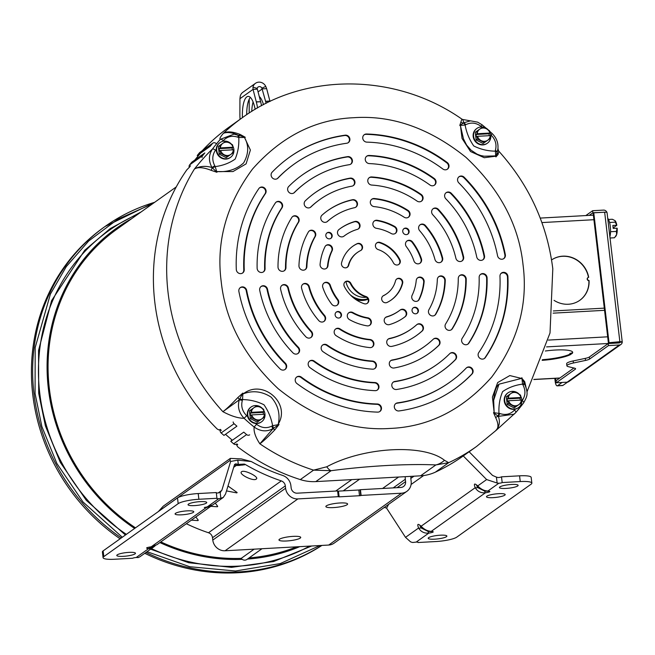 <?xml version="1.0" encoding="UTF-8"?>
<svg xmlns="http://www.w3.org/2000/svg" width="655" height="655" viewBox="0 0 655 655"><rect width="100%" height="100%" fill="white"/><g stroke="black" fill="none" stroke-linecap="round" stroke-linejoin="round"><path stroke-width="0.98" d="M257.194 88.409L252.961 87.115L253.035 89.391L257.349 89.154L257.194 88.409A2.628 2.448 -125.5 0 1 261.877 88.155L265.635 101.484A29.77 9.317 86.8 0 1 266.086 103.375M253.092 101.951A21.893 6.853 -93.2 0 0 251.741 111.416M252.961 87.115A7.18 6.689 -125.5 0 1 255.475 83.308A7.18 6.689 -125.5 0 1 258.815 82.145A7.18 6.689 -125.5 0 1 265.758 86.411L261.877 88.155M255.475 83.308L242.776 92.347A7.18 6.689 54.5 0 0 240.262 96.162L239.935 98.717L253.035 89.391L256.277 101.795L260.649 101.754A29.77 9.317 86.8 0 1 261.533 105.742M250.341 97.382A21.893 6.853 -93.2 0 0 246.698 114.674M255.147 109.344A21.893 6.853 -93.2 0 0 248.122 96.383A21.893 6.853 -93.2 0 0 246.812 96.874A21.893 6.853 -93.2 0 0 242.432 117.613M249.178 113.045L249.227 99.159M263.49 104.702A21.893 6.853 -93.2 0 0 259.29 96.563M270.007 101.46A29.77 9.317 -93.2 0 0 269.95 101.238L265.635 101.484M265.578 101.288L269.901 101.042L266.651 88.638L262.336 88.875L258.07 91.913M266.651 88.638L265.758 86.411M257.349 89.154L260.6 101.558M256.277 101.795L256.334 101.992A29.77 9.317 86.8 0 1 257.562 107.944M240.049 119.316A29.77 9.317 86.8 0 1 239.877 113.708L239.935 98.717M368.077 299.229A19.437 18.111 -125.5 0 1 362.518 300.457A19.437 18.111 -125.5 0 1 355.919 299.613M346.741 267.592A19.437 18.111 -125.5 0 1 347.854 266.544M366.44 297.264A18.438 17.177 -125.5 0 1 345.963 281.544M343.94 285.277A19.437 18.111 54.5 0 0 344.415 286.612M350.253 294.807A19.437 18.111 54.5 0 0 363.812 299.54A19.437 18.111 54.5 0 0 367.889 298.827M353.209 297.575A19.437 18.111 54.5 0 0 363.296 299.908A19.437 18.111 54.5 0 0 367.971 298.999M120.102 538.803A192.865 179.691 -125.5 0 1 32.75 394.58A192.865 179.691 -125.5 0 1 103.768 227.4L104.996 226.524A192.865 179.691 -125.5 0 1 154.662 202.305L104.996 226.524A192.865 179.691 -125.5 0 0 33.978 393.704A192.865 179.691 -125.5 0 0 121.331 537.927M134.652 528.446A184.816 172.191 -125.5 0 1 48.347 388.481A184.816 172.191 -125.5 0 1 131.835 218.557M321.916 545.418A192.865 179.691 -125.5 0 1 144.82 553.311M299.802 546.638A184.816 172.191 -125.5 0 1 247.475 559.059M242.219 559.354A184.816 172.191 -125.5 0 1 159.894 542.577M286.603 540.981A10.947 2.014 -6.7 0 1 278.973 539.957A10.947 2.014 -6.7 0 1 293.08 536.371A10.947 2.014 -6.7 0 1 300.719 537.403A10.947 2.014 -6.7 0 1 286.603 540.981M333.501 507.584A10.947 2.014 -6.7 0 1 325.871 506.552A10.947 2.014 -6.7 0 1 339.978 502.975A10.947 2.014 -6.7 0 1 347.608 503.998A10.947 2.014 -6.7 0 1 333.501 507.584M496.433 477.118L498.103 477.544A2.735 0.508 173.3 0 0 501.509 476.824L502.18 482.555A2.735 0.508 -6.7 0 1 498.774 483.267L497.12 483.022L496.433 477.118L492.535 475.424L469.119 451.77M238.305 464.403L235.669 463.83L234.523 464.616L225.574 493.96L223.281 497.432L220.85 498.258L220.154 492.347L221.84 490.349L230.65 461.447L237.806 460.154L238.305 464.403L243.93 464.092A2.186 2.039 -125.5 0 1 245.126 464.395A189.753 176.793 54.5 0 0 281.298 480.901A5.69 5.306 -125.5 0 1 285.318 485.879L285.588 488.229L212.785 540.08A11.561 10.767 54.5 0 0 225.074 550.765L328.712 545.05A11.561 10.767 54.5 0 0 334.091 543.175L406.894 491.324A11.561 10.767 54.5 0 0 411.152 481.31L410.873 478.961A5.69 5.306 -125.5 0 1 411.193 476.341M256.244 479.075C253.452 481.736 237.929 473.925 241.63 471.706C244.274 469.398 259.798 477.208 256.244 479.075L256.572 478.682M215.282 503.13L217.714 506.364L217.378 506.757L210.795 506.323M195.845 516.967L198.277 520.201L197.949 520.594L191.366 520.16M227.997 486.01L237.143 492.527L236.815 492.912L226.507 490.898M220.85 498.258L218.729 498.709A2.735 0.508 -6.7 0 1 216.821 498.455A2.735 0.508 -6.7 0 1 216.944 498.275L198.874 499.274L198.203 493.551L216.273 492.552L216.944 498.275M220.71 492.061L218.058 492.986A2.735 0.508 173.3 0 1 216.306 492.871M218.729 498.709L207.25 506.888L212.769 504.915L223.281 497.432M207.25 506.888L204.327 507.486L205.916 507.838L151.223 546.786L156.881 544.723L151.338 546.835A3.504 0.589 -98.5 0 1 151.223 546.786C146.057 547.621 145.222 548.219 148.718 548.571L136.142 557.528L137.869 557.438M434.748 539.171A9.416 1.736 -6.7 0 1 428.19 538.287A9.416 1.736 -6.7 0 1 440.324 535.2A9.416 1.736 -6.7 0 1 446.882 536.093A9.416 1.736 -6.7 0 1 434.748 539.171M493.043 497.653A9.416 1.736 -6.7 0 1 486.485 496.768A9.416 1.736 -6.7 0 1 498.619 493.682A9.416 1.736 -6.7 0 1 505.185 494.574A9.416 1.736 -6.7 0 1 493.043 497.653M506.004 488.425A9.416 1.736 -6.7 0 1 499.438 487.541A9.416 1.736 -6.7 0 1 511.571 484.463A9.416 1.736 -6.7 0 1 518.138 485.347A9.416 1.736 -6.7 0 1 506.004 488.425M128.92 552.378A9.416 1.736 173.3 0 0 116.786 555.456A9.416 1.736 173.3 0 0 123.345 556.341A9.416 1.736 173.3 0 0 135.479 553.262A9.416 1.736 173.3 0 0 128.92 552.378M200.168 501.632A9.416 1.736 173.3 0 0 188.034 504.71A9.416 1.736 173.3 0 0 194.601 505.594A9.416 1.736 173.3 0 0 206.734 502.516A9.416 1.736 173.3 0 0 200.168 501.632M187.215 510.859A9.416 1.736 173.3 0 0 175.082 513.938A9.416 1.736 173.3 0 0 181.64 514.822A9.416 1.736 173.3 0 0 193.774 511.743A9.416 1.736 173.3 0 0 187.215 510.859M151.436 546.761A3.504 0.589 -98.5 0 1 151.338 546.835L148.439 547.302M150.396 546.982A3.504 2.514 94.5 0 1 148.718 548.571L153.819 546.9L155.26 545.681M136.142 557.528A2.735 0.508 173.3 0 0 132.736 558.248L114.674 559.247A16.637 3.07 -6.7 0 1 103.072 557.683A16.637 3.07 -6.7 0 1 103.817 556.611L178.176 503.654A16.637 3.07 -6.7 0 1 198.874 499.274M103.072 557.683L102.401 551.952A16.637 3.07 -6.7 0 1 103.146 550.88L177.505 497.923A16.637 3.07 -6.7 0 1 198.203 493.551M155.235 545.689L153.819 546.9M138.017 557.503L137.886 557.642A11.561 10.767 -125.5 0 0 139.883 556.775L153.827 546.9M431.35 531.5L428.108 531.451A3.504 0.589 81.5 0 0 428.771 533.129C424.243 533.465 420.862 531.754 418.61 528.012A3.504 1.539 -23.9 0 0 421.026 527.889L420.035 525.785L421.37 526.882A3.504 1.564 -46.1 0 1 421.116 526.227C424.121 529.445 427.502 531.148 431.277 531.344A3.504 2.514 94.5 0 1 430.597 531.418L430.597 531.418C426.012 530.542 422.933 529.027 421.37 526.882M428.108 531.451L421.026 527.889M386.524 508.034L405.51 537.346L418.61 528.012C416.957 523.861 417.792 523.271 421.116 526.227L475.227 487.697A3.504 1.539 -23.9 0 0 477.642 487.566L476.652 485.47L477.978 486.567C479.722 488.81 482.8 490.317 487.214 491.103L487.214 491.103A3.504 2.514 -85.5 0 0 487.885 491.029C491.168 491.397 490.333 491.987 485.38 492.814C480.852 493.141 477.47 491.438 475.227 487.697C473.573 483.546 474.408 482.948 477.732 485.912A3.504 1.564 133.9 0 0 477.978 486.567M487.967 491.184L484.716 491.135A3.504 0.589 81.5 0 0 485.38 492.814L431.277 531.344C434.552 531.713 433.716 532.31 428.771 533.129L416.187 542.086A2.735 0.508 -6.7 0 1 418.103 542.348A2.735 0.508 -6.7 0 1 417.98 542.52L436.042 541.529A16.637 3.07 173.3 0 0 456.74 537.149L531.099 484.192A16.637 3.07 173.3 0 0 531.852 483.12A16.637 3.07 173.3 0 0 520.25 481.556L502.18 482.555M484.716 491.135L477.642 487.566M531.852 483.12L531.172 477.397A16.637 3.07 173.3 0 0 519.571 475.825L501.509 476.824M405.51 537.346L410.579 541.849A11.561 10.767 54.5 0 0 412.748 542.487L416.187 542.086M211.933 505.455L205.916 507.838M234.523 464.616L234.973 464.321A2.186 2.039 54.5 0 0 234.621 464.37M240.066 465.296A1.973 1.032 -103.3 0 1 239.861 465.394A1.973 1.032 -103.3 0 1 239.632 465.394C236.258 465.664 234.703 465.304 234.973 464.321L234.875 464.984M463.257 455.945L486.64 479.566L477.732 485.912C480.729 489.121 484.119 490.832 487.885 491.029L498.774 483.267M241.236 465.017L243.93 464.092M239.632 465.394L243.308 464.534A2.186 2.039 54.5 0 1 244.511 464.837L240.917 465.14M237.806 460.154L251.291 461.538A183.891 171.332 -125.5 0 0 282.714 475.464A11.561 10.767 54.5 0 1 290.877 485.576L291.156 487.926A5.69 5.306 -125.5 0 0 297.206 493.182L337.603 490.955L338.275 496.678L297.878 498.913A11.561 10.767 -125.5 0 1 285.588 488.229M251.291 461.538L241.343 458.909L230.331 458.394L230.061 460.424L230.65 461.447M158.371 511.547L163.251 506.168L230.331 458.394M241.605 464.984A2.186 1.744 -89.6 0 1 242.031 465.238M384.223 507.469L386.638 508.059L388.636 504.325M486.64 479.566L497.12 483.022M410.832 478.42L414.009 476.185M405.298 476.668A11.561 10.767 54.5 0 0 405.306 479.264L405.584 481.613A5.69 5.306 -125.5 0 1 400.844 487.467L360.438 489.694L361.11 495.426L359.513 495.761L358.842 490.022M337.644 491.291L338.455 491.152L339.134 496.883L338.275 496.678M358.842 490.046L360.438 489.694M212.785 540.08L212.507 537.73A5.69 5.306 -125.5 0 0 208.486 532.752L281.298 480.901M186.356 523.73A189.753 176.793 54.5 0 0 208.486 532.752M339.134 496.883L338.455 491.152M338.709 491.111L358.686 490.005M328.712 545.05L401.515 493.199A11.561 10.767 54.5 0 0 406.894 491.324M401.515 493.199L361.11 495.426M359.366 495.729L339.38 496.834M567.525 382.135L562.899 385.427A5.69 1.785 86.8 0 1 562.563 385.549L557.168 385.852A5.69 1.785 86.8 0 1 555.17 381.366L554.818 378.377M614.005 342.45L614.071 342.966A5.69 1.785 86.8 0 1 614.095 343.22M562.899 385.427L557.503 385.721A5.69 1.785 86.8 0 1 557.168 385.852M557.503 385.721L562.096 382.454M233.139 421.951A2.628 2.448 54.5 0 0 234.081 423.719L236.913 426.184L223.961 435.411L221.128 432.947A2.628 2.448 54.5 0 1 220.498 429.615M202.076 157.519A2.628 2.448 54.5 0 1 202.591 155.661L204.81 152.926L191.858 162.153L189.639 164.888A2.628 2.448 54.5 0 0 189.262 167.344M176.252 186.921L116.999 229.119A183.785 171.225 54.5 0 0 49.33 388.431A183.785 171.225 54.5 0 0 135.503 527.84M160.819 541.922A183.785 171.225 54.5 0 0 241.196 558.371A4.38 4.077 54.5 0 0 246.951 559.435L261.984 548.726M351.776 479.616L335.712 491.062M254.132 549.16L241.196 558.371M249.08 557.921A183.785 171.225 54.5 0 0 296.649 546.819M215.921 143.371A2.628 2.448 54.5 0 0 212.85 143.142L199.898 152.369A2.628 2.448 54.5 0 0 199.447 152.787L197.229 155.53L197.99 156.193M212.85 143.142A2.628 2.448 54.5 0 0 212.4 143.56L210.181 146.302L197.229 155.53M231.968 439.914L230.806 441.355L233.63 443.82A2.628 2.448 54.5 0 0 236.709 444.049L236.897 443.91M249.661 434.822A2.628 2.448 54.5 0 1 246.591 434.592L243.758 432.128L230.806 441.355M247.647 416.588L246.681 415.704L244.094 418.308C238.207 418.267 231.149 416.064 222.905 411.692C226.262 409.244 231.231 404.544 237.806 397.585L242.841 393.09L239.247 399.861A3.062 1.392 43.7 0 0 237.806 397.585M237.691 444.524L236.717 445.22L237.691 446.833A201.838 188.05 54.5 0 0 300.309 479.591L313.589 470.134A201.838 188.05 54.5 0 1 259.863 443.803L273.25 428.435A2.849 1.015 65.6 0 0 272.627 425.693L279.014 424.522A185.578 172.904 54.5 0 1 278.293 424.039C280.373 413.813 277.982 404.847 271.113 397.135C262.205 391.387 252.977 390.257 243.431 393.737L242.8 394.302L242.841 393.09A185.578 172.904 54.5 0 0 243.431 393.737C262.737 378.696 290.967 403.095 278.293 424.039A8.319 1.114 -55.8 0 0 277.794 424.718L277.982 425.242L279.014 424.522L274.879 429.811C268.223 436.697 263.22 441.355 259.863 443.803C255.499 437.229 253.583 431.637 254.132 427.035L256.58 424.301L255.573 423.474M326.771 466.786A23.424 8.253 79.3 0 0 331.102 470.708L313.589 470.134L326.771 466.786C363.296 446.939 423.621 443.558 444.491 460.293L448.683 462.684A201.838 188.05 54.5 0 0 476.57 446.464L496.171 430.319M498.389 416.433C500.322 421.976 499.388 426.773 495.573 430.81C498.692 428.378 498.725 423.982 495.671 417.636L493.526 412.699L498.389 416.433A3.062 2.301 -25.7 0 0 495.671 417.636M493.665 400.23C494.328 391.788 496.113 386.425 499.02 384.133L493.665 400.213L494.124 412.142A8.319 2.997 -133.3 0 0 494.451 412.773L493.526 412.699A185.578 172.904 54.5 0 0 494.124 412.142L492.413 397.086L497.653 382.585L509.819 375.569L521.462 378.41A8.319 2.808 -148.6 0 0 521.896 378.909A2.849 0.811 -8 0 0 522.272 378.737L524.745 381.767L526.849 391.117M447.234 162.53A4.159 3.873 -125.5 0 1 447.455 169.154A4.159 3.873 -125.5 0 1 442.845 168.998A133.98 124.827 54.5 0 0 366.865 142.135A4.159 3.873 -125.5 0 1 364.286 134.684A4.159 3.873 -125.5 0 1 366.538 134.005A142.299 132.58 -125.5 0 1 447.234 162.53L446.784 162.858A142.299 132.58 54.5 0 0 366.079 134.332A4.159 3.873 54.5 0 0 364.065 134.856M447.218 169.301A4.159 3.873 54.5 0 0 446.784 162.858M434.232 178.479A4.159 3.873 -125.5 0 1 434.502 185.128A4.159 3.873 -125.5 0 1 429.942 185.013A112.087 104.432 54.5 0 0 369.322 163.586A4.159 3.873 -125.5 0 1 366.808 156.136A4.159 3.873 -125.5 0 1 369.117 155.456A120.405 112.177 -125.5 0 1 434.232 178.479L433.782 178.799A120.405 112.177 54.5 0 0 368.659 155.784A4.159 3.873 54.5 0 0 366.587 156.308M434.265 185.283A4.159 3.873 54.5 0 0 433.782 178.799M421.181 194.429A4.159 3.873 -125.5 0 1 421.525 201.142A4.159 3.873 -125.5 0 1 417.038 201.069A90.194 84.037 54.5 0 0 371.762 185.07A4.159 3.873 -125.5 0 1 369.33 177.62A4.159 3.873 -125.5 0 1 371.729 176.948A98.512 91.782 -125.5 0 1 421.181 194.429L420.731 194.756A98.512 91.782 54.5 0 0 371.27 177.276A4.159 3.873 54.5 0 0 369.109 177.792M421.288 201.29A4.159 3.873 54.5 0 0 420.731 194.756M408.04 210.411A4.159 3.873 -125.5 0 1 408.507 217.198A4.159 3.873 -125.5 0 1 404.143 217.214A68.3 63.633 54.5 0 0 374.152 206.612A4.159 3.873 -125.5 0 1 371.86 199.177A4.159 3.873 -125.5 0 1 374.398 198.522A76.619 71.387 -125.5 0 1 408.04 210.411L407.59 210.738A76.619 71.387 54.5 0 0 373.948 198.842A4.159 3.873 54.5 0 0 371.639 199.349M408.27 217.354A4.159 3.873 54.5 0 0 407.59 210.738M394.687 226.458A4.159 3.873 -125.5 0 1 395.383 233.393A4.159 3.873 -125.5 0 1 391.256 233.54A46.407 43.238 54.5 0 0 376.437 228.308A4.159 3.873 -125.5 0 1 374.414 220.907A4.159 3.873 -125.5 0 1 377.214 220.285A54.725 50.992 -125.5 0 1 394.687 226.458L394.236 226.786A54.725 50.992 54.5 0 0 376.764 220.612A4.159 3.873 54.5 0 0 374.193 221.079M395.153 233.54A4.159 3.873 54.5 0 0 394.236 226.786M421.419 258.709A4.159 3.873 -125.5 0 1 420.084 263.187A4.159 3.873 -125.5 0 1 413.927 260.886A46.407 43.238 54.5 0 0 406.378 246.689A4.159 3.873 -125.5 0 1 407.033 240.934A4.159 3.873 -125.5 0 1 412.519 241.957A54.725 50.992 -125.5 0 1 421.419 258.709L420.968 259.028A54.725 50.992 54.5 0 0 412.069 242.285A4.159 3.873 54.5 0 0 406.812 241.106M419.855 263.335A4.159 3.873 54.5 0 0 420.968 259.028M442.608 257.808A4.159 3.873 -125.5 0 1 441.192 262.025A4.159 3.873 -125.5 0 1 434.953 259.462A68.3 63.633 54.5 0 0 419.675 230.716A4.159 3.873 -125.5 0 1 420.158 224.747A4.159 3.873 -125.5 0 1 425.472 225.557A76.619 71.387 -125.5 0 1 442.608 257.808L442.158 258.127A76.619 71.387 54.5 0 0 425.013 225.877A4.159 3.873 54.5 0 0 419.937 224.919M440.962 262.172A4.159 3.873 54.5 0 0 442.158 258.127M463.593 256.793A4.159 3.873 -125.5 0 1 462.143 260.862A4.159 3.873 -125.5 0 1 455.864 258.168A90.194 84.037 54.5 0 0 432.791 214.758A4.159 3.873 -125.5 0 1 433.176 208.683A4.159 3.873 -125.5 0 1 438.392 209.387A98.512 91.782 -125.5 0 1 463.593 256.793L463.134 257.112A98.512 91.782 54.5 0 0 437.933 209.706A4.159 3.873 54.5 0 0 432.955 208.855M461.906 261.017A4.159 3.873 54.5 0 0 463.134 257.112M484.487 255.728A4.159 3.873 -125.5 0 1 483.013 259.716A4.159 3.873 -125.5 0 1 476.717 256.924A112.087 104.432 54.5 0 0 445.834 198.817A4.159 3.873 -125.5 0 1 446.153 192.676A4.159 3.873 -125.5 0 1 451.303 193.307A120.405 112.177 -125.5 0 1 484.487 255.728L484.029 256.048A120.405 112.177 54.5 0 0 450.853 193.634A4.159 3.873 54.5 0 0 445.932 192.848M482.784 259.871A4.159 3.873 54.5 0 0 484.029 256.048M505.333 254.639A4.159 3.873 -125.5 0 1 503.851 258.569A4.159 3.873 -125.5 0 1 497.546 255.72A133.98 124.827 54.5 0 0 458.827 182.884A4.159 3.873 -125.5 0 1 459.106 176.694A4.159 3.873 -125.5 0 1 464.215 177.284A142.299 132.58 -125.5 0 1 505.333 254.639L504.882 254.959A142.299 132.58 54.5 0 0 463.756 177.611A4.159 3.873 54.5 0 0 458.885 176.866M503.621 258.717A4.159 3.873 54.5 0 0 504.882 254.959M345.152 135.184A4.159 3.873 -125.5 0 1 348.354 142.602A4.159 3.873 -125.5 0 1 346.724 143.249A133.98 124.827 54.5 0 0 294.39 163.93A133.98 124.827 54.5 0 0 277.99 178.086A4.159 3.873 -125.5 0 1 272.136 177.669A4.159 3.873 -125.5 0 1 272.144 172.183A142.299 132.58 -125.5 0 1 289.559 157.159A142.299 132.58 -125.5 0 1 345.152 135.184L344.694 135.511A142.299 132.58 54.5 0 0 289.338 157.323M348.116 142.757A4.159 3.873 54.5 0 0 344.694 135.511M347.608 156.643A4.159 3.873 -125.5 0 1 350.867 164.053A4.159 3.873 -125.5 0 1 349.303 164.692A112.087 104.432 54.5 0 0 307.089 181.762A112.087 104.432 54.5 0 0 294.463 192.48A4.159 3.873 -125.5 0 1 288.626 191.997A4.159 3.873 -125.5 0 1 288.708 186.503A120.405 112.177 -125.5 0 1 302.258 174.991A120.405 112.177 -125.5 0 1 347.608 156.643L347.158 156.971A120.405 112.177 54.5 0 0 302.037 175.147M350.638 164.208A4.159 3.873 54.5 0 0 347.158 156.971M350.048 178.144A4.159 3.873 -125.5 0 1 353.397 185.545A4.159 3.873 -125.5 0 1 351.915 186.159A90.194 84.037 54.5 0 0 319.787 199.595A90.194 84.037 54.5 0 0 310.953 206.923A4.159 3.873 -125.5 0 1 305.148 206.341A4.159 3.873 -125.5 0 1 305.312 200.823A98.512 91.782 -125.5 0 1 314.957 192.824A98.512 91.782 -125.5 0 1 350.048 178.144L349.598 178.471A98.512 91.782 54.5 0 0 314.736 192.979M353.16 185.692A4.159 3.873 54.5 0 0 349.598 178.471M352.447 199.734A4.159 3.873 -125.5 0 1 355.927 207.103A4.159 3.873 -125.5 0 1 354.584 207.692A68.3 63.633 54.5 0 0 332.486 217.427A68.3 63.633 54.5 0 0 327.451 221.439A4.159 3.873 -125.5 0 1 321.703 220.719A4.159 3.873 -125.5 0 1 322.014 215.159A76.619 71.387 -125.5 0 1 327.664 210.648A76.619 71.387 -125.5 0 1 352.447 199.734L351.997 200.053A76.619 71.387 54.5 0 0 327.435 210.812M355.698 207.258A4.159 3.873 54.5 0 0 351.997 200.053M354.748 221.521A4.159 3.873 -125.5 0 1 358.481 228.832A4.159 3.873 -125.5 0 1 357.384 229.356A46.407 43.238 54.5 0 0 345.185 235.26A46.407 43.238 54.5 0 0 343.981 236.152A4.159 3.873 -125.5 0 1 338.348 235.145A4.159 3.873 -125.5 0 1 338.946 229.537A54.725 50.992 -125.5 0 1 340.363 228.48A54.725 50.992 -125.5 0 1 354.748 221.521L354.298 221.848A54.725 50.992 54.5 0 0 340.133 228.644M358.244 228.98A4.159 3.873 54.5 0 0 354.298 221.848M258.831 188.607A4.159 3.873 -125.5 0 1 266.086 190.859A4.159 3.873 -125.5 0 1 265.455 193.544A133.98 124.827 54.5 0 0 244.241 269.68A4.159 3.873 -125.5 0 1 238.584 273.135A4.159 3.873 -125.5 0 1 236.299 269.475A142.299 132.58 -125.5 0 1 258.831 188.607M265.455 193.544L265.005 193.872A4.159 3.873 54.5 0 0 259.511 187.862M275.321 203.017A4.159 3.873 -125.5 0 1 282.608 205.22A4.159 3.873 -125.5 0 1 282.002 207.856A112.087 104.432 54.5 0 0 265.078 268.591A4.159 3.873 -125.5 0 1 259.396 271.972A4.159 3.873 -125.5 0 1 257.137 268.263A120.405 112.177 -125.5 0 1 275.321 203.017M282.002 207.856L281.552 208.175A4.159 3.873 54.5 0 0 276.025 202.215M291.819 217.468A4.159 3.873 -125.5 0 1 299.155 219.597A4.159 3.873 -125.5 0 1 298.598 222.16A90.194 84.037 54.5 0 0 285.957 267.535A4.159 3.873 -125.5 0 1 280.225 270.802A4.159 3.873 -125.5 0 1 278.007 267.027A98.512 91.782 -125.5 0 1 291.819 217.468M298.598 222.16L298.14 222.487A4.159 3.873 54.5 0 0 292.572 216.592M308.349 232.017A4.159 3.873 -125.5 0 1 315.751 234.023A4.159 3.873 -125.5 0 1 315.268 236.471A68.3 63.633 54.5 0 0 306.9 266.519A4.159 3.873 -125.5 0 1 301.112 269.606A4.159 3.873 -125.5 0 1 298.958 265.725A76.619 71.387 -125.5 0 1 308.349 232.017M315.268 236.471L314.818 236.791A4.159 3.873 54.5 0 0 309.176 231.027M324.954 246.788A4.159 3.873 -125.5 0 1 332.486 248.564A4.159 3.873 -125.5 0 1 332.126 250.783A46.407 43.238 54.5 0 0 327.991 265.627A4.159 3.873 -125.5 0 1 322.104 268.37A4.159 3.873 -125.5 0 1 320.082 264.293A54.725 50.992 -125.5 0 1 324.954 246.788M332.126 250.783L331.667 251.102A4.159 3.873 54.5 0 0 325.903 245.568M285.392 363.238A4.159 3.873 -125.5 0 1 285.113 369.428A4.159 3.873 -125.5 0 1 280.004 368.839A142.299 132.58 -125.5 0 1 238.887 291.483A4.159 3.873 -125.5 0 1 240.369 287.561A4.159 3.873 -125.5 0 1 246.673 290.411A133.98 124.827 54.5 0 0 285.392 363.238L284.933 363.566A4.159 3.873 54.5 0 1 284.876 369.584M298.385 347.306A4.159 3.873 -125.5 0 1 298.066 353.446A4.159 3.873 -125.5 0 1 292.916 352.816A120.405 112.177 -125.5 0 1 259.732 290.394A4.159 3.873 -125.5 0 1 261.206 286.407A4.159 3.873 -125.5 0 1 267.502 289.199A112.087 104.432 54.5 0 0 298.385 347.306L297.935 347.625A4.159 3.873 54.5 0 1 297.828 353.602M311.428 331.365A4.159 3.873 -125.5 0 1 311.043 337.44A4.159 3.873 -125.5 0 1 305.828 336.744A98.512 91.782 -125.5 0 1 280.627 289.338A4.159 3.873 -125.5 0 1 282.076 285.261A4.159 3.873 -125.5 0 1 288.356 287.963A90.194 84.037 54.5 0 0 311.428 331.365L310.969 331.684A4.159 3.873 54.5 0 1 310.806 337.595M324.544 315.415A4.159 3.873 -125.5 0 1 324.061 321.376A4.159 3.873 -125.5 0 1 318.748 320.565A76.619 71.387 -125.5 0 1 301.611 288.323A4.159 3.873 -125.5 0 1 303.019 284.106A4.159 3.873 -125.5 0 1 309.266 286.661A68.3 63.633 54.5 0 0 324.544 315.415L324.086 315.735A4.159 3.873 54.5 0 1 323.824 321.531M337.841 299.441A4.159 3.873 -125.5 0 1 337.178 305.189A4.159 3.873 -125.5 0 1 331.7 304.166A54.725 50.992 -125.5 0 1 322.8 287.422A4.159 3.873 -125.5 0 1 324.135 282.944A4.159 3.873 -125.5 0 1 330.292 285.236A46.407 43.238 54.5 0 0 337.841 299.441L337.382 299.761A4.159 3.873 54.5 0 1 336.948 305.345M377.354 403.988A4.159 3.873 -125.5 0 1 379.933 411.438A4.159 3.873 -125.5 0 1 377.681 412.118A142.299 132.58 -125.5 0 1 296.977 383.593A4.159 3.873 -125.5 0 1 296.764 376.977A4.159 3.873 -125.5 0 1 301.374 377.133A133.98 124.827 54.5 0 0 377.354 403.988L376.903 404.307A4.159 3.873 54.5 0 1 379.695 411.594M374.897 382.536A4.159 3.873 -125.5 0 1 377.411 389.987A4.159 3.873 -125.5 0 1 375.102 390.667A120.405 112.177 -125.5 0 1 309.987 367.651A4.159 3.873 -125.5 0 1 309.717 360.995A4.159 3.873 -125.5 0 1 314.277 361.118A112.087 104.432 54.5 0 0 374.897 382.536L374.439 382.864A4.159 3.873 54.5 0 1 377.182 390.143M372.458 361.061A4.159 3.873 -125.5 0 1 374.889 368.503A4.159 3.873 -125.5 0 1 372.49 369.174A98.512 91.782 -125.5 0 1 323.038 351.694A4.159 3.873 -125.5 0 1 322.694 344.988A4.159 3.873 -125.5 0 1 327.181 345.054A90.194 84.037 54.5 0 0 372.458 361.061L372.007 361.38A4.159 3.873 54.5 0 1 374.652 368.659M370.067 339.511A4.159 3.873 -125.5 0 1 372.359 346.945A4.159 3.873 -125.5 0 1 369.821 347.6A76.619 71.387 -125.5 0 1 336.179 335.712A4.159 3.873 -125.5 0 1 335.712 328.925A4.159 3.873 -125.5 0 1 340.076 328.908A68.3 63.633 54.5 0 0 370.067 339.511L369.616 339.83A4.159 3.873 54.5 0 1 372.122 347.101M367.774 317.814A4.159 3.873 -125.5 0 1 369.805 325.216A4.159 3.873 -125.5 0 1 367.005 325.838A54.725 50.992 -125.5 0 1 349.533 319.665A4.159 3.873 -125.5 0 1 348.837 312.738A4.159 3.873 -125.5 0 1 352.963 312.582A46.407 43.238 54.5 0 0 367.774 317.814L367.324 318.142A4.159 3.873 54.5 0 1 369.567 325.371M466.229 368.044A4.159 3.873 -125.5 0 1 473.09 370.771A4.159 3.873 -125.5 0 1 472.075 373.94A142.299 132.58 -125.5 0 1 454.66 388.972A142.299 132.58 -125.5 0 1 399.067 410.939A4.159 3.873 -125.5 0 1 395.866 403.521A4.159 3.873 -125.5 0 1 397.495 402.874A133.98 124.827 54.5 0 0 449.829 382.192A133.98 124.827 54.5 0 0 466.229 368.044M454.431 389.127A142.299 132.58 54.5 0 0 471.616 374.259A4.159 3.873 54.5 0 0 466.516 367.774M449.748 353.643A4.159 3.873 -125.5 0 1 456.576 356.418A4.159 3.873 -125.5 0 1 455.512 359.628A120.405 112.177 -125.5 0 1 441.953 371.139A120.405 112.177 -125.5 0 1 396.602 389.479A4.159 3.873 -125.5 0 1 393.344 382.07A4.159 3.873 -125.5 0 1 394.916 381.439A112.087 104.432 54.5 0 0 437.131 364.36A112.087 104.432 54.5 0 0 449.748 353.643M441.732 371.295A120.405 112.177 54.5 0 0 455.061 359.947A4.159 3.873 54.5 0 0 450.001 353.413M433.266 339.208A4.159 3.873 -125.5 0 1 440.029 342.041A4.159 3.873 -125.5 0 1 438.907 345.308A98.512 91.782 -125.5 0 1 429.254 353.307A98.512 91.782 -125.5 0 1 394.171 367.979A4.159 3.873 -125.5 0 1 390.822 360.586A4.159 3.873 -125.5 0 1 392.304 359.963A90.194 84.037 54.5 0 0 424.432 346.528A90.194 84.037 54.5 0 0 433.266 339.208M429.033 353.463A98.512 91.782 54.5 0 0 438.457 345.627A4.159 3.873 54.5 0 0 433.454 339.036M416.768 324.683A4.159 3.873 -125.5 0 1 423.433 327.606A4.159 3.873 -125.5 0 1 422.205 330.971A76.619 71.387 -125.5 0 1 416.555 335.475A76.619 71.387 -125.5 0 1 391.772 346.389A4.159 3.873 -125.5 0 1 388.292 339.02A4.159 3.873 -125.5 0 1 389.635 338.43A68.3 63.633 54.5 0 0 411.733 328.695A68.3 63.633 54.5 0 0 416.768 324.683M416.334 335.638A76.619 71.387 54.5 0 0 421.755 331.291A4.159 3.873 54.5 0 0 416.85 324.61M400.23 309.979A4.159 3.873 -125.5 0 1 406.698 313.065A4.159 3.873 -125.5 0 1 405.273 316.594A54.725 50.992 -125.5 0 1 403.857 317.642A54.725 50.992 -125.5 0 1 389.471 324.602A4.159 3.873 -125.5 0 1 385.738 317.298A4.159 3.873 -125.5 0 1 386.835 316.766A46.407 43.238 54.5 0 0 399.034 310.863A46.407 43.238 54.5 0 0 400.23 309.979M403.627 317.806A54.725 50.992 54.5 0 0 404.823 316.914A4.159 3.873 54.5 0 0 400.099 310.085M499.978 276.443A4.159 3.873 -125.5 0 1 507.895 276.328A4.159 3.873 -125.5 0 1 507.92 276.656A142.299 132.58 -125.5 0 1 485.388 357.515A4.159 3.873 -125.5 0 1 479.362 357.827A4.159 3.873 -125.5 0 1 478.764 352.578A133.98 124.827 54.5 0 0 499.978 276.443M484.25 358.588A4.159 3.873 54.5 0 0 484.929 357.835A142.299 132.58 54.5 0 0 507.469 276.975A4.159 3.873 54.5 0 0 501.312 273.331M479.141 277.532A4.159 3.873 -125.5 0 1 487.058 277.483A4.159 3.873 -125.5 0 1 487.083 277.859A120.405 112.177 -125.5 0 1 468.898 343.114A4.159 3.873 -125.5 0 1 462.864 343.49A4.159 3.873 -125.5 0 1 462.209 338.275A112.087 104.432 54.5 0 0 479.141 277.532M467.735 344.235A4.159 3.873 54.5 0 0 468.448 343.433A120.405 112.177 54.5 0 0 486.632 278.187A4.159 3.873 54.5 0 0 480.475 274.478M458.263 278.596A4.159 3.873 -125.5 0 1 466.18 278.629A4.159 3.873 -125.5 0 1 466.213 279.104A98.512 91.782 -125.5 0 1 452.4 328.663A4.159 3.873 -125.5 0 1 446.35 329.146A4.159 3.873 -125.5 0 1 445.621 323.963A90.194 84.037 54.5 0 0 458.263 278.596M451.189 329.85A4.159 3.873 54.5 0 0 451.95 328.982A98.512 91.782 54.5 0 0 465.754 279.423A4.159 3.873 54.5 0 0 459.605 275.632M437.319 279.603A4.159 3.873 -125.5 0 1 445.236 279.783A4.159 3.873 -125.5 0 1 445.261 280.397A76.619 71.387 -125.5 0 1 435.87 314.113A4.159 3.873 -125.5 0 1 429.803 314.768A4.159 3.873 -125.5 0 1 428.951 309.651A68.3 63.633 54.5 0 0 437.319 279.603M434.592 315.423A4.159 3.873 54.5 0 0 435.419 314.433A76.619 71.387 54.5 0 0 444.81 280.725A4.159 3.873 54.5 0 0 438.662 276.787M416.228 280.496A4.159 3.873 -125.5 0 1 424.129 280.946A4.159 3.873 -125.5 0 1 424.137 281.83A54.725 50.992 -125.5 0 1 419.257 299.335A4.159 3.873 -125.5 0 1 413.174 300.317A4.159 3.873 -125.5 0 1 412.093 295.348A46.407 43.238 54.5 0 0 416.228 280.496M417.857 300.882A4.159 3.873 54.5 0 0 418.807 299.662A54.725 50.992 54.5 0 0 423.687 282.158A4.159 3.873 54.5 0 0 417.546 277.949M399.894 259.683A3.864 3.603 -125.5 0 1 398.879 264.391A3.864 3.603 -125.5 0 1 393.393 262.811A25.308 23.58 54.5 0 0 378.172 249.58A3.864 3.603 -125.5 0 1 376.854 242.849A3.864 3.603 -125.5 0 1 380.023 242.415A33.037 30.777 -125.5 0 1 399.894 259.683L399.435 260.002A33.037 30.777 54.5 0 0 379.564 242.735A3.864 3.603 54.5 0 0 376.633 243.021M398.649 264.546A3.864 3.603 54.5 0 0 399.435 260.002M357.147 243.676A3.864 3.603 -125.5 0 1 361.134 250.259A3.864 3.603 -125.5 0 1 360.643 250.546A25.308 23.58 54.5 0 0 357.425 252.453A25.308 23.58 54.5 0 0 348.706 265.275A3.864 3.603 -125.5 0 1 343.097 267.084A3.864 3.603 -125.5 0 1 341.558 262.901A33.037 30.777 -125.5 0 1 352.947 246.157A33.037 30.777 -125.5 0 1 357.147 243.676L356.688 243.996A33.037 30.777 54.5 0 0 352.717 246.321M360.905 250.406A3.864 3.603 54.5 0 0 356.688 243.996M366.047 296.543A3.864 3.603 -125.5 0 1 367.365 303.273A3.864 3.603 -125.5 0 1 364.196 303.715A33.037 30.777 -125.5 0 1 344.325 286.448A3.864 3.603 -125.5 0 1 345.332 281.732A3.864 3.603 -125.5 0 1 350.826 283.312A25.308 23.58 54.5 0 0 366.047 296.543L365.596 296.871A3.864 3.603 54.5 0 1 367.127 303.429M395.514 280.848A3.864 3.603 -125.5 0 1 402.751 281.838A3.864 3.603 -125.5 0 1 402.653 283.23A33.037 30.777 -125.5 0 1 391.272 299.974A33.037 30.777 -125.5 0 1 387.072 302.454A3.864 3.603 -125.5 0 1 383.085 295.872A3.864 3.603 -125.5 0 1 383.576 295.577A25.308 23.58 54.5 0 0 386.786 293.677A25.308 23.58 54.5 0 0 395.514 280.848M391.043 300.129A33.037 30.777 54.5 0 0 402.203 283.549A3.864 3.603 54.5 0 0 396.619 279.063M330.709 238.469A3.349 3.119 54.5 0 0 326.837 233.041M332.175 235.415A3.349 3.119 -125.5 0 1 327.754 238.518A3.349 3.119 -125.5 0 1 327.058 232.869A3.349 3.119 -125.5 0 1 332.175 235.415M407.631 234.228A3.349 3.119 54.5 0 0 403.758 228.8M409.097 231.174A3.349 3.119 -125.5 0 1 404.675 234.277A3.349 3.119 -125.5 0 1 403.979 228.628A3.349 3.119 -125.5 0 1 409.097 231.174M416.932 313.409A3.349 3.119 54.5 0 0 413.059 307.973M418.398 310.355A3.349 3.119 -125.5 0 1 413.976 313.458A3.349 3.119 -125.5 0 1 413.28 307.801A3.349 3.119 -125.5 0 1 418.398 310.355M340.01 317.65A3.349 3.119 54.5 0 0 336.138 312.214M341.476 314.596A3.349 3.119 -125.5 0 1 337.055 317.7A3.349 3.119 -125.5 0 1 336.359 312.042A3.349 3.119 -125.5 0 1 341.476 314.596M461.865 119.104L462.733 119.488L463.887 122.731L459.785 125.457L461.865 119.104C396.308 73.073 304.862 71.878 242.391 117.654L229.111 127.111A201.838 188.05 54.5 0 0 202.829 150.085L202.158 151.027M200.659 153.082A201.838 188.05 54.5 0 0 194.879 159.992M190.49 165.764A201.838 188.05 54.5 0 0 189.451 167.205L186.831 169.825A201.838 188.05 54.5 0 0 154.793 302.07A201.838 188.05 54.5 0 0 217.288 429.099L219.278 430.057L220.252 429.369A201.838 188.05 54.5 0 0 221.3 430.384M239.247 399.861L222.905 411.692A201.838 188.05 54.5 0 1 168.065 292.613A201.838 188.05 54.5 0 1 194.404 169.064C199.488 166.124 205.334 165.6 211.95 167.483L216.903 172.281L211.106 170.316C203.361 167.279 197.794 166.861 194.404 169.064C201.134 160.614 207.16 153.941 212.457 149.037A2.849 0.991 37 0 1 215.495 150.232L216.24 149.25M222.659 141.349L223.257 140.653A2.849 1.007 -139 0 0 220.334 139.327C219.22 139.056 220.236 137.051 223.388 133.309C226.769 131.106 232.369 131.491 240.18 134.447L245.273 137.288L238.166 135.192A3.062 1.924 111.3 0 0 240.18 134.447M225.516 434.298A201.838 188.05 54.5 0 0 232.369 440.242M526.923 392.017L550.02 332.969L552.804 268.755C547.171 224.206 529.207 185.062 498.913 151.305L498.046 154.498L495.95 156.897L497.276 151.747A3.062 2.841 -152 0 0 498.046 154.498M463.445 123.05A2.849 1.015 -114.4 0 1 465.115 125.048L459.785 125.457A185.578 172.904 54.5 0 1 460.498 125.948L463.47 138.868L466.597 145.066L471.068 150.2L477.069 154.162L480.786 155.546L484.176 156.218L495.704 155.898L495.95 156.897A185.578 172.904 54.5 0 0 495.368 156.25L484.266 157.716L470.552 151.542L462.037 138.426L460.498 125.948A8.319 1.114 124.2 0 1 460.702 125.482A2.849 2.006 -99.6 0 0 460.383 125.056M212.441 167.983L215.208 166.591L216.903 172.281A185.578 172.904 54.5 0 1 217.337 171.577C227.768 172.216 236.529 169.342 243.603 162.939C248.646 154.089 249.006 145.721 244.675 137.845A8.319 2.997 46.7 0 1 244.045 137.427L245.273 137.288A185.578 172.904 54.5 0 0 244.675 137.845L250.39 150.052L246.092 163.873L232.992 171.561L217.337 171.577A8.319 2.808 31.4 0 1 216.6 171.291A2.849 1.449 153.4 0 0 216.085 171.561M277.245 178.676A4.159 3.873 54.5 0 0 277.54 178.406L277.99 178.086M294.39 163.93L293.931 164.258A133.98 124.827 54.5 0 0 277.54 178.406M293.767 193.028A4.159 3.873 54.5 0 0 294.013 192.807L294.463 192.48M307.089 181.762L306.63 182.09A112.087 104.432 54.5 0 0 294.013 192.807M310.314 207.414A4.159 3.873 54.5 0 0 310.495 207.242L310.953 206.923M319.787 199.595L319.337 199.922A90.194 84.037 54.5 0 0 310.495 207.242M326.91 221.84A4.159 3.873 54.5 0 0 327.001 221.767L327.451 221.439M332.486 217.427L332.036 217.755A68.3 63.633 54.5 0 0 327.001 221.767M345.185 235.26L344.735 235.579A46.407 43.238 54.5 0 0 343.67 236.365M265.005 193.872A133.98 124.827 54.5 0 0 243.783 270.007L244.241 269.68M242.448 273.119A4.159 3.873 54.5 0 0 243.783 270.007M281.552 208.175A112.087 104.432 54.5 0 0 264.628 268.918L265.078 268.591M263.285 271.972A4.159 3.873 54.5 0 0 264.628 268.918M298.14 222.487A90.194 84.037 54.5 0 0 285.498 267.854L285.957 267.535M284.164 270.818A4.159 3.873 54.5 0 0 285.498 267.854M314.818 236.791A68.3 63.633 54.5 0 0 306.442 266.847L306.9 266.519M305.107 269.663A4.159 3.873 54.5 0 0 306.442 266.847M331.667 251.102A46.407 43.238 54.5 0 0 327.533 265.946L327.991 265.627M326.215 268.501A4.159 3.873 54.5 0 0 327.533 265.946M246.673 290.411L246.223 290.73A133.98 124.827 54.5 0 0 284.933 363.566M246.223 290.73A4.159 3.873 54.5 0 0 240.148 287.733M267.502 289.199L267.043 289.526A112.087 104.432 54.5 0 0 297.935 347.625M267.043 289.526A4.159 3.873 54.5 0 0 260.985 286.579M288.356 287.963L287.897 288.282A90.194 84.037 54.5 0 0 310.969 331.684M287.897 288.282A4.159 3.873 54.5 0 0 281.855 285.433M309.266 286.661L308.808 286.988A68.3 63.633 54.5 0 0 324.086 315.735M308.808 286.988A4.159 3.873 54.5 0 0 302.806 284.278M330.292 285.236L329.842 285.564A46.407 43.238 54.5 0 0 337.382 299.761M329.842 285.564A4.159 3.873 54.5 0 0 323.914 283.107M301.374 377.133L300.923 377.452A133.98 124.827 54.5 0 0 376.903 404.307M300.923 377.452A4.159 3.873 54.5 0 0 296.543 377.141M314.277 361.118L313.819 361.437A112.087 104.432 54.5 0 0 374.439 382.864M313.819 361.437A4.159 3.873 54.5 0 0 309.496 361.167M327.181 345.054L326.722 345.373A90.194 84.037 54.5 0 0 372.007 361.38M326.722 345.373A4.159 3.873 54.5 0 0 322.473 345.152M340.076 328.908L339.626 329.236A68.3 63.633 54.5 0 0 369.616 339.83M339.626 329.236A4.159 3.873 54.5 0 0 335.491 329.097M352.963 312.582L352.513 312.902A46.407 43.238 54.5 0 0 367.324 318.142M352.513 312.902A4.159 3.873 54.5 0 0 348.616 312.91M397.495 402.874L397.036 403.202A133.98 124.827 54.5 0 0 449.379 382.512L449.829 382.192M397.036 403.202A4.159 3.873 54.5 0 0 395.645 403.693M394.916 381.439L394.457 381.759A112.087 104.432 54.5 0 0 436.68 364.688L437.131 364.36M394.457 381.759A4.159 3.873 54.5 0 0 393.123 382.242M392.304 359.963L391.854 360.283A90.194 84.037 54.5 0 0 423.982 346.855L424.432 346.528M391.854 360.283A4.159 3.873 54.5 0 0 390.601 360.749M389.635 338.43L389.185 338.758A68.3 63.633 54.5 0 0 411.274 329.023L411.733 328.695M389.185 338.758A4.159 3.873 54.5 0 0 388.071 339.192M386.835 316.766L386.376 317.094A46.407 43.238 54.5 0 0 398.576 311.19L399.034 310.863M386.376 317.094A4.159 3.873 54.5 0 0 385.517 317.462M357.425 252.453L356.975 252.773A25.308 23.58 54.5 0 0 348.255 265.602L348.706 265.275M347.142 267.387A3.864 3.603 54.5 0 0 348.255 265.602M350.826 283.312L350.376 283.64A25.308 23.58 54.5 0 0 365.596 296.871M350.376 283.64A3.864 3.603 54.5 0 0 345.119 281.904M383.576 295.577L383.118 295.896A25.308 23.58 54.5 0 0 386.335 293.997L386.786 293.677M300.309 479.591A45.318 42.223 54.5 0 0 315.808 481.597L420.575 475.825A45.318 42.223 54.5 0 0 435.403 472.14A201.838 188.05 54.5 0 0 463.29 455.921L476.57 446.464M498.971 384.19L521.462 378.41A185.578 172.904 54.5 0 0 521.888 377.706L522.534 384.141L524.246 383.502L524.54 384.092A3.062 2.301 154.3 0 1 524.458 383.928L524.458 383.928A3.062 2.301 154.3 0 1 524.745 381.767M524.246 383.502L522.272 378.737M444.491 460.293A23.424 19.552 99.8 0 1 435.862 464.935L448.683 462.684L435.403 472.14M246.681 415.704C242.276 411.283 240.827 406.182 242.342 400.401L239.288 399.828C237.331 406.73 238.928 412.887 244.094 418.308A201.838 188.05 -125.5 0 0 254.132 427.035C260.305 431.408 266.479 432.005 272.66 428.837L272.66 428.845A3.062 1.392 -136.3 0 1 274.879 429.811M273.25 428.435L277.982 425.242M211.95 167.483A3.062 1.924 -68.7 0 1 211.106 170.316M238.829 135.438A2.849 0.655 107.2 0 1 238.772 137.525C239.165 145.271 237.953 152.468 235.129 159.124C229.307 163.16 222.667 165.649 215.208 166.591L214.783 165.805L211.991 167.483C208.454 161.064 208.609 154.916 212.457 149.037A201.838 188.05 -125.5 0 1 220.334 139.327L234.015 134.136L238.829 135.438L238.166 135.192L237.945 137.231L238.772 137.525L244.045 137.427A2.849 0.426 91.5 0 1 244.119 136.985M238.133 135.176C232.181 132.49 227.26 131.868 223.388 133.309A201.838 188.05 54.5 0 1 242.391 117.654M462.733 119.488L470.462 120.856L463.896 122.739A3.062 2.841 28 0 1 460.973 122.272M497.906 148.906L497.268 151.747L498.308 150.167L497.939 148.21M515.288 409.154L514.478 410.079A2.849 1.007 41 0 1 515.788 412.552A2.849 1.007 41 0 1 515.722 412.609L514.167 414.156L498.389 416.392L499.79 413.51L494.451 412.773A2.849 1.834 -74.4 0 1 494.238 413.313M515.722 412.609A201.838 188.05 -125.5 0 0 523.599 402.899A2.849 0.991 -143 0 0 523.673 402.817A2.849 0.991 -143 0 0 522.24 400.508L521.904 400.95M524.565 384.1L522.952 384.935L522.534 384.141C515.067 385.091 508.427 387.58 502.614 391.616C499.79 398.265 498.578 405.47 498.971 413.215A2.849 0.655 -72.8 0 1 497.865 416.048M237.438 444.327L236.717 445.22M272.66 428.837L271.882 426.077L272.627 425.693C271.203 417.98 268.321 411.004 263.973 404.765C257.268 401.425 250.136 399.697 242.579 399.583L242.8 394.302A2.849 0.516 10.6 0 1 242.235 394.171M239.607 399.198A2.849 0.802 13.2 0 1 242.579 399.583L242.342 400.401M497.89 149.07L497.882 149.086C498.512 143.077 496.596 137.902 492.151 133.546L489.613 131.237M497.268 151.747L495.393 150.331L495.704 155.898A2.849 1.744 174.8 0 1 496.122 156.127M490.693 134.701L491.062 135.036L492.151 133.546M486.116 128.175L482.121 124.827L481.163 126.431L481.761 126.923M482.121 124.827L477.692 122.174L470.658 120.856M463.896 122.739L465.861 124.663L465.115 125.048C466.54 132.76 469.422 139.736 473.77 145.975C480.467 149.315 487.598 151.043 495.164 151.158A2.849 0.802 -166.8 0 1 497.088 152.287M514.478 410.079C510.45 414.312 505.554 415.45 499.79 413.51M522.952 384.935C525.801 390.462 525.564 395.653 522.24 400.508M271.882 426.077C266.659 428.624 261.558 428.034 256.58 424.301M214.783 165.805C211.933 160.278 212.171 155.088 215.495 150.232M223.257 140.653C227.293 136.428 232.189 135.29 237.945 137.231M491.062 135.036C495.467 139.458 496.916 144.55 495.393 150.331M465.861 124.663C471.084 122.108 476.185 122.706 481.163 126.431M490.767 135.176L491.111 134.676M613.481 342.475A5.69 1.785 86.8 0 1 612.949 343.228L612.859 343.285M542.152 360.34A24.628 4.544 173.3 0 0 571.037 354.281L569.948 354.126L572.011 353.594A24.628 4.544 173.3 0 0 572.683 352.349A24.628 4.544 173.3 0 0 545.328 351.006M553.123 313.156L604.557 310.323M554.04 300.35A24.628 22.95 54.5 0 0 579.863 300.268A24.628 22.95 54.5 0 0 589.074 280.52A1.646 1.531 -125.5 0 1 588.698 277.319A24.628 22.95 54.5 0 0 551.575 259.945A24.628 22.95 54.5 0 1 588.485 277.352M572.011 353.594L571.938 352.947L569.866 353.487L569.948 354.126M571.938 352.947A24.628 4.544 173.3 0 0 572.585 352.038M542.389 359.677A24.628 4.544 173.3 0 0 569.973 354.167M587.887 277.654A1.646 1.531 54.5 0 0 588.878 280.659L589.074 280.52M579.765 300.334A24.628 22.95 54.5 0 0 588.878 280.659M603.599 212.277L592.89 212.76L592.644 210.705L603.525 210.108A3.414 3.185 -125.5 0 1 606.948 212.416M607.021 212.621A3.414 0.63 173.3 0 0 607.038 212.539A3.414 0.63 173.3 0 0 604.655 212.22L619.867 341.722A3.414 0.63 -6.7 0 1 622.25 342.041A3.414 0.63 -6.7 0 1 622.234 342.123A3.414 3.185 -125.5 0 1 619.368 344.988L608.487 345.594L589.574 359.063A8.319 1.531 -6.7 0 1 585.521 360.43L573.412 362.993A12.257 2.26 173.3 0 0 566.886 365.793A12.257 2.26 173.3 0 0 568.278 366.644L574.631 368.192A8.319 1.531 -6.7 0 1 575.573 368.765A8.319 1.531 -6.7 0 1 575.205 369.297L556.283 382.774L556.046 380.719L573.895 368.012M619.368 344.988L567.164 382.176A3.414 3.185 54.5 0 0 568.753 381.619L620.956 344.44M603.763 212.163A1.31 1.22 -125.5 0 1 604.278 212.236M592.644 210.705L585.824 215.569M622.234 342.123L608.372 342.761L619.867 341.722M608.986 342.319L593.774 212.818L604.655 212.22M593.774 212.818L593.16 213.26L608.372 342.761M567.164 382.176L556.283 382.774M620.129 342.238A1.31 1.22 -125.5 0 1 619.131 342.942L608.249 343.539L608.487 345.594M554.883 378.369L555.153 380.661L556.21 380.604M555.153 380.661L556.832 380.162M592.89 212.76L589.205 215.38M608.249 343.539L589.328 357.016A8.319 1.531 -6.7 0 1 585.283 358.383L573.166 360.938A12.257 2.26 173.3 0 0 566.649 363.746L566.886 365.793M555.555 378.336L555.776 380.219M609.887 236.799A11.381 3.562 -93.2 0 0 610.304 226.466A11.381 3.562 -93.2 0 0 607.709 218.279M609.568 222.471L615.299 222.151L615.02 220.637L612.327 219.253L608.479 219.466M615.037 220.653L615.02 220.637A8.212 2.571 -93.2 0 1 615.037 220.653L615.037 220.653A8.212 2.571 -93.2 0 1 616.83 225.271L613.137 227.899M610.534 231.731L616.388 231.403L616.65 234.515L614.505 237.765L610.026 238.011M616.388 231.403L617.092 228.194L613.195 228.407L612.851 225.459L616.748 225.246L615.299 222.151M615.725 236.316A8.212 2.571 -93.2 0 0 615.888 236.136A8.212 2.571 -93.2 0 0 616.65 234.515A8.212 2.571 -93.2 0 0 617.182 228.218L617.092 228.194M518.31 407.738A9.064 8.441 -125.5 0 1 518.105 407.885A9.064 8.441 -125.5 0 1 509.484 408.417A9.064 8.441 -125.5 0 1 504.252 400.975A9.064 8.441 -125.5 0 1 507.592 393.123A9.064 8.441 -125.5 0 1 507.797 392.984M520.922 396.643A9.064 8.441 -125.5 0 1 521.847 399.746A9.064 8.441 -125.5 0 1 518.506 407.598A9.064 8.441 -125.5 0 1 509.893 408.13A9.064 8.441 -125.5 0 1 504.653 400.688A9.064 8.441 -125.5 0 1 507.993 392.836A9.064 8.441 -125.5 0 1 519.21 394.22M507.568 395.841L506.323 396.725L507.224 404.422L514.159 407.918L521.421 402.825L521.396 400.066L508.599 400.745L507.445 401.49L507.142 398.928L508.141 398.215L507.568 395.841L513.585 391.633L517.368 393.156A6.828 6.362 -125.5 0 1 521.012 397.479L520.52 395.129L517.368 393.156A6.828 6.362 -125.5 0 0 510.892 393.516A6.828 6.362 -125.5 0 0 508.296 398.183L521.012 397.479M520.316 400.099L520.095 398.207L521.093 397.495M521.421 402.825L514.159 407.918M507.224 404.422L508.468 403.537L515.395 407.033M508.468 403.537L508.444 400.778M521.314 400.041A6.828 6.362 -125.5 0 1 518.719 404.708A6.828 6.362 -125.5 0 1 512.243 405.06A6.828 6.362 -125.5 0 1 508.599 400.745M520.095 398.207L507.142 398.928M487.246 143.306A9.064 8.441 -125.5 0 1 487.042 143.453A9.064 8.441 -125.5 0 1 478.42 143.985A9.064 8.441 -125.5 0 1 473.188 136.543A9.064 8.441 -125.5 0 1 476.529 128.691A9.064 8.441 -125.5 0 1 476.734 128.544M489.858 132.204A9.064 8.441 -125.5 0 1 490.783 135.307A9.064 8.441 -125.5 0 1 487.443 143.167A9.064 8.441 -125.5 0 1 478.821 143.699A9.064 8.441 -125.5 0 1 473.59 136.256A9.064 8.441 -125.5 0 1 476.93 128.405A9.064 8.441 -125.5 0 1 488.147 129.78M476.496 131.409L475.26 132.294L476.16 139.99L483.095 143.486L490.358 138.393L490.333 135.626L477.536 136.305L476.382 137.051L476.079 134.488L477.077 133.776L476.496 131.409L482.522 127.201L486.305 128.724A6.828 6.362 -125.5 0 1 489.948 133.047L489.457 130.689L486.305 128.724A6.828 6.362 -125.5 0 0 479.828 129.084A6.828 6.362 -125.5 0 0 477.233 133.743L489.948 133.047M489.252 135.667L489.031 133.776L490.03 133.063M490.358 138.393L483.095 143.486M476.16 139.99L477.405 139.106L484.332 142.602M477.405 139.106L477.38 136.346M490.251 135.61A6.828 6.362 -125.5 0 1 487.656 140.268A6.828 6.362 -125.5 0 1 481.179 140.629A6.828 6.362 -125.5 0 1 477.536 136.305M489.031 133.776L476.079 134.488M230.347 157.47A9.064 8.441 -125.5 0 1 230.151 157.618A9.064 8.441 -125.5 0 1 221.529 158.15A9.064 8.441 -125.5 0 1 216.297 150.707A9.064 8.441 -125.5 0 1 219.63 142.855A9.064 8.441 -125.5 0 1 219.834 142.716M232.959 146.368A9.064 8.441 -125.5 0 1 233.884 149.471A9.064 8.441 -125.5 0 1 230.552 157.331A9.064 8.441 -125.5 0 1 221.93 157.863A9.064 8.441 -125.5 0 1 216.699 150.421A9.064 8.441 -125.5 0 1 220.031 142.569A9.064 8.441 -125.5 0 1 231.256 143.944M219.605 145.574L218.361 146.458L219.269 154.154L226.196 157.65L233.467 152.558L233.434 149.79L220.645 150.47L219.482 151.215L219.179 148.652L220.178 147.94L219.605 145.574L225.631 141.365L229.406 142.888A6.828 6.362 -125.5 0 1 233.049 147.211L232.558 144.861L229.406 142.888A6.828 6.362 -125.5 0 0 222.929 143.249A6.828 6.362 -125.5 0 0 220.342 147.907L233.049 147.211M232.361 149.831L232.14 147.94L233.139 147.228M233.467 152.558L226.196 157.65M219.269 154.154L220.506 153.27L227.441 156.766M220.506 153.27L220.481 150.511M233.352 149.774A6.828 6.362 -125.5 0 1 230.765 154.441A6.828 6.362 -125.5 0 1 224.288 154.793A6.828 6.362 -125.5 0 1 220.645 150.47M232.14 147.94L219.179 148.652M261.41 421.902A9.064 8.441 -125.5 0 1 261.214 422.049A9.064 8.441 -125.5 0 1 252.593 422.581A9.064 8.441 -125.5 0 1 247.361 415.139A9.064 8.441 -125.5 0 1 250.693 407.287A9.064 8.441 -125.5 0 1 250.898 407.148M264.022 410.808A9.064 8.441 -125.5 0 1 264.947 413.911A9.064 8.441 -125.5 0 1 261.615 421.763A9.064 8.441 -125.5 0 1 252.994 422.295A9.064 8.441 -125.5 0 1 247.762 414.861A9.064 8.441 -125.5 0 1 251.102 407.001A9.064 8.441 -125.5 0 1 262.319 408.384M250.669 410.005L249.424 410.89L250.333 418.586L257.259 422.082L264.53 416.989L264.505 414.23L251.708 414.91L250.546 415.655L250.243 413.092L251.242 412.38L250.669 410.005L256.695 405.797L260.469 407.32A6.828 6.362 -125.5 0 1 264.112 411.643L263.621 409.293L260.469 407.32A6.828 6.362 -125.5 0 0 253.993 407.68A6.828 6.362 -125.5 0 0 251.405 412.347L264.112 411.643M263.425 414.263L263.204 412.372L264.202 411.659M264.53 416.989L257.259 422.082M250.333 418.586L251.569 417.702L258.504 421.198M251.569 417.702L251.545 414.942M264.415 414.206A6.828 6.362 -125.5 0 1 261.828 418.873A6.828 6.362 -125.5 0 1 255.352 419.225A6.828 6.362 -125.5 0 1 251.708 414.91M263.204 412.372L250.243 413.092M260.649 101.754L256.334 101.992M321.777 545.427A192.865 179.691 -125.5 0 1 146.049 552.435M319.943 545.533L280.234 563.57L235.513 571.004L189.745 566.722L147.08 551.707M122.305 537.231L82.989 501.951L56.846 463.453L41.846 426.495L35.067 393.475L35.19 347.543L50.402 294.062L66.27 266.651L88.712 240.974L117.794 219.237L152.672 203.713M141.193 211.893L110.196 228.611L84.724 250.267L51.573 300.67L38.547 350.45L38.694 393.27L45.4 425.873L60.301 462.381L86.313 500.354L125.424 535.012M138.189 214.038A187.305 174.508 54.5 0 0 39.742 393.065A187.305 174.508 54.5 0 0 126.366 534.341M148.832 548.538L188.714 562.719L231.477 567.361L273.626 561.532L311.69 545.983M151.436 548.595A187.305 174.508 54.5 0 0 309.627 546.098M103.817 556.611L103.146 550.88M177.505 497.923L178.176 503.654M519.571 475.825L520.25 481.556M218.148 492.978L221.84 490.349M230.061 460.424L158.453 511.424M236.16 465.566L233.704 467.31M423.654 475.538L411.078 484.495M397.077 487.672L405.584 481.613M393.205 487.893L405.306 479.264M360.79 495.655L360.119 489.924M245.126 464.395L244.511 464.837M285.318 485.879L212.507 537.73M297.878 498.913L225.074 550.765M614.071 342.966L613.17 343.015M234.081 423.719L221.128 432.947M212.4 143.56L199.447 152.787M202.591 155.661L189.639 164.888M246.591 434.592L233.63 443.82M221.185 281.388C225.345 321.13 244.381 356.934 278.293 388.8C314.506 417.857 351.866 431.064 390.355 428.419C428.976 426.814 462.766 409.686 491.733 377.034C517.769 341.836 528.2 304.403 523.034 264.743C518.875 224.993 499.839 189.189 465.926 157.323C429.713 128.265 392.353 115.059 353.856 117.703C315.243 119.308 281.445 136.445 252.486 169.096C226.45 204.294 216.011 241.72 221.185 281.388M366.079 134.332L366.538 134.005M368.659 155.784L369.117 155.456M371.27 177.276L371.729 176.948M373.948 198.842L374.398 198.522M376.764 220.612L377.214 220.285M412.069 242.285L412.519 241.957M425.013 225.877L425.472 225.557M437.933 209.706L438.392 209.387M450.853 193.634L451.303 193.307M463.756 177.611L464.215 177.284M471.616 374.259L472.075 373.94M455.061 359.947L455.512 359.628M438.457 345.627L438.907 345.308M421.755 331.291L422.205 330.971M404.823 316.914L405.273 316.594M484.929 357.835L485.388 357.515M507.469 276.975L507.92 276.656M468.448 343.433L468.898 343.114M486.632 278.187L487.083 277.859M451.95 328.982L452.4 328.663M465.754 279.423L466.213 279.104M435.419 314.433L435.87 314.113M444.81 280.725L445.261 280.397M418.807 299.662L419.257 299.335M423.687 282.158L424.137 281.83M379.564 242.735L380.023 242.415M402.203 283.549L402.653 283.23M315.808 481.597L331.102 470.708C367.398 465.877 408.212 463.625 435.862 464.935L420.575 475.825M559.886 377.984L533.858 379.417M546.565 346.888L612.949 343.228M607.668 336.817L548.391 340.084M604.303 308.137L553.336 310.953M541.906 222.577L593.913 219.712M618.263 342.991L619.433 342.156M575.09 368.331L575.205 369.297M573.412 362.993L573.166 360.938M585.283 358.383L585.521 360.43M589.328 357.016L589.574 359.063M430.597 531.418L431.154 531.385M487.214 491.103L487.762 491.07M211.156 506.069L156.881 544.723M234.424 464.935L239.861 465.394L242.456 464.78M398.633 477.036L382.561 488.474M359.628 479.182L343.236 490.857M498.913 151.305L498.308 150.167M496.081 430.4L515.788 412.552L523.673 402.817C526.604 397.028 529.158 394.171 524.565 384.092M234.654 134.218L234.015 134.136M238.232 135.217L234.056 134.136M559.722 378.107L533.8 379.532M593.381 215.151L540.228 218.082M607.038 212.539L622.25 342.041M615.888 236.136L615.381 236.766M250.693 407.287L251.102 407.001"/></g></svg>
